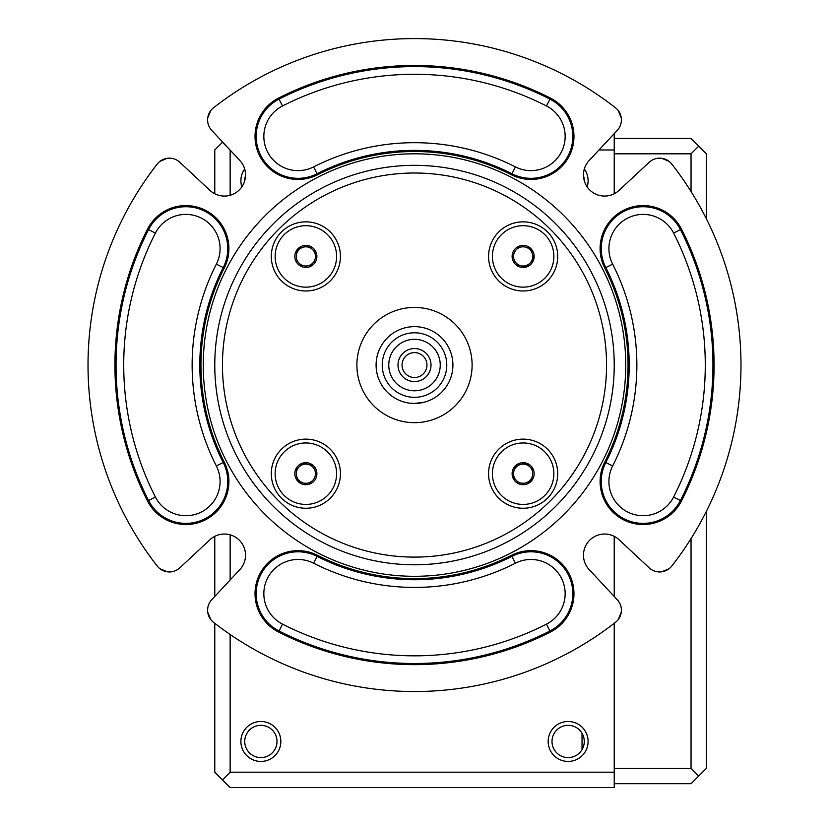 <?xml version="1.0" encoding="UTF-8"?>
<svg xmlns="http://www.w3.org/2000/svg" width="829" height="829" viewBox="0 0 829 829"><rect width="100%" height="100%" fill="white"/><g stroke="black" fill="none" stroke-linecap="round" stroke-linejoin="round"><path stroke-width="1.24" d="M214.773 193.768L214.773 149.966L222.462 142.287L228.068 147.904M230.141 634.496L230.141 772.182L614.227 772.182L614.227 787.55L230.141 787.55L214.773 772.182L214.773 623.304M214.773 596.465L214.773 536.342M330.305 498.136A34.569 34.569 0 0 1 272.472 482.633A34.569 34.569 0 0 1 314.813 440.303A34.569 34.569 0 0 1 330.305 498.136M281.425 280.865A34.569 34.569 0 0 1 296.917 223.032A34.569 34.569 0 0 1 339.258 265.363A34.569 34.569 0 0 1 281.425 280.865M313.735 264.13L313.58 264.296A11.026 11.026 0 0 1 303.124 267.093L302.906 267.042A11.026 11.026 0 0 1 295.248 259.384L295.186 259.166A11.026 11.026 0 0 1 297.994 248.7L303.383 247.146A9.606 9.606 0 0 1 315.134 258.907L316.543 253.674L315.134 258.907A9.606 9.606 0 0 1 299.072 263.207A9.606 9.606 0 0 1 303.383 247.146L308.73 245.705L316.543 253.674A11.026 11.026 0 0 1 313.735 264.13M295.248 470.727L303.124 463.017A11.026 11.026 0 0 1 313.58 465.815L313.735 465.981A11.026 11.026 0 0 1 316.543 476.437L316.481 476.654A11.026 11.026 0 0 1 308.823 484.312L308.606 484.364A11.026 11.026 0 0 1 298.15 481.566L297.994 481.411A11.026 11.026 0 0 1 295.186 470.945L295.248 470.727A11.026 11.026 0 0 1 302.906 463.069L299.072 466.903A9.606 9.606 0 0 1 315.134 471.204A9.606 9.606 0 0 1 303.383 482.965A9.606 9.606 0 0 1 299.072 466.903L295.248 470.727M327.59 495.421A30.725 30.725 0 0 0 313.818 444.012A30.725 30.725 0 0 0 276.181 481.649A30.725 30.725 0 0 0 327.59 495.421M313.58 465.815L303.124 463.017L313.58 465.815M520.177 484.312L512.457 476.437A11.026 11.026 0 0 1 515.265 465.981L513.866 471.204A9.606 9.606 0 0 1 529.928 466.903A9.606 9.606 0 0 1 525.617 482.965A9.606 9.606 0 0 1 513.866 471.204L515.42 465.815A11.026 11.026 0 0 1 525.876 463.017L515.42 465.815L526.094 463.069A11.026 11.026 0 0 1 533.752 470.727L533.814 470.945A11.026 11.026 0 0 1 531.006 481.411L530.85 481.566A11.026 11.026 0 0 1 520.394 484.364L520.177 484.312A11.026 11.026 0 0 1 512.519 476.654L520.177 484.312M544.86 451.96A30.725 30.725 0 0 0 493.452 465.743A30.725 30.725 0 0 0 531.088 503.369A30.725 30.725 0 0 0 544.86 451.96M525.617 482.965L530.85 481.566L525.617 482.965M532.415 476.178L531.006 481.411L532.415 476.178M533.752 470.727L526.094 463.069L533.752 470.727M373.765 405.796A57.615 57.615 0 0 1 399.588 309.404A57.615 57.615 0 0 1 470.147 379.962A57.615 57.615 0 0 1 373.765 405.796M550.29 229.26A192.038 192.038 0 0 0 229.001 315.352A192.038 192.038 0 0 0 464.209 550.56A192.038 192.038 0 0 0 550.29 229.26M498.695 231.975A34.569 34.569 0 0 1 556.528 247.477A34.569 34.569 0 0 1 514.187 289.808A34.569 34.569 0 0 1 498.695 231.975M547.575 449.245A34.569 34.569 0 0 1 532.083 507.079A34.569 34.569 0 0 1 489.742 464.748A34.569 34.569 0 0 1 547.575 449.245M207.737 117.863L210.825 110.485M621.263 117.863L618.175 110.485M533.752 259.384L526 267.125L515.265 264.13A11.026 11.026 0 0 1 512.457 253.674L512.519 253.456A11.026 11.026 0 0 1 520.177 245.798L520.394 245.747A11.026 11.026 0 0 1 530.85 248.545L532.415 253.933A9.606 9.606 0 0 1 520.653 265.694A9.606 9.606 0 0 1 516.343 249.633A9.606 9.606 0 0 1 532.415 253.933L533.752 259.384A11.026 11.026 0 0 1 526.094 267.042L533.752 259.384M515.42 264.296L525.876 267.093A11.026 11.026 0 0 1 515.42 264.296M308.823 245.798A11.026 11.026 0 0 1 316.481 253.456L308.823 245.798M414.5 381.568A16.518 16.518 0 0 0 428.8 356.802A16.518 16.518 0 0 0 400.2 356.802A16.518 16.518 0 0 0 414.5 381.568M414.5 390.791A25.73 25.73 0 0 0 436.79 352.19A25.73 25.73 0 0 0 392.21 352.19A25.73 25.73 0 0 0 414.5 390.791M403.868 401.961L406.355 402.593M424.075 402.252L414.5 403.464L418.914 403.205M382.242 365.061A32.258 32.258 0 0 0 430.634 392.998A32.258 32.258 0 0 0 430.634 337.113A32.258 32.258 0 0 0 382.242 365.061M414.5 403.464A38.403 38.403 0 0 0 452.914 365.061A38.403 38.403 0 0 0 414.5 326.647A38.403 38.403 0 0 0 376.097 365.061A38.403 38.403 0 0 0 414.5 403.464L410.086 403.205M402.044 365.061A12.456 12.456 0 0 1 414.5 352.605A12.456 12.456 0 0 1 426.956 365.061A12.456 12.456 0 0 1 414.5 377.506A12.456 12.456 0 0 1 402.044 365.061M179.82 162.287L209.975 190.401A21.139 21.139 0 0 0 239.332 189.893A21.139 21.139 0 0 0 239.85 160.525L211.727 130.371A15.368 15.368 0 0 1 213.509 107.791A326.471 326.471 0 0 1 615.491 107.791A15.368 15.368 0 0 1 617.273 130.371L589.15 160.525A21.139 21.139 0 0 0 589.668 189.893A21.139 21.139 0 0 0 619.025 190.401L649.18 162.287A15.368 15.368 0 0 1 671.77 164.059A326.471 326.471 0 0 1 671.77 566.052A15.368 15.368 0 0 1 649.18 567.824L619.025 539.71A21.139 21.139 0 0 0 589.668 540.218A21.139 21.139 0 0 0 589.15 569.585L617.273 599.74A15.368 15.368 0 0 1 615.491 622.32A326.471 326.471 0 0 1 213.509 622.32A15.368 15.368 0 0 1 211.727 599.74L239.85 569.585A21.139 21.139 0 0 0 239.332 540.218A21.139 21.139 0 0 0 209.975 539.71L179.82 567.824A15.368 15.368 0 0 1 157.23 566.052A326.471 326.471 0 0 1 157.23 164.059A15.368 15.368 0 0 1 179.82 162.287M224.213 268.13A43.015 43.015 0 0 0 205.405 210.276A43.015 43.015 0 0 0 147.552 229.084A299.59 299.59 0 0 0 147.552 501.027A43.015 43.015 0 0 0 205.405 519.835A43.015 43.015 0 0 0 224.213 461.981A213.55 213.55 0 0 1 224.213 268.13L223.198 267.612A214.69 214.69 0 0 0 223.198 462.499L216.359 465.981A34.207 34.207 0 0 1 201.406 511.98A34.207 34.207 0 0 1 155.396 497.027A290.772 290.772 0 0 1 155.396 233.084L148.557 229.602A41.885 41.885 0 0 1 204.887 211.291A41.885 41.885 0 0 1 223.198 267.612L216.359 264.13A34.207 34.207 0 0 0 201.406 218.131A34.207 34.207 0 0 0 155.396 233.084M582.031 749.665L582.031 733.261M614.227 153.811L691.044 153.811L698.723 146.122L706.401 153.811L706.401 218.846M706.401 511.265L706.401 768.348L698.723 776.027L691.044 768.348L614.227 768.348M691.044 153.811L691.044 191.53M691.044 538.581L691.044 768.348M614.227 783.706L691.044 783.706L698.723 776.027M614.227 138.443L691.044 138.443L698.723 146.122M614.227 772.182L614.227 623.304M614.227 596.465L614.227 536.342M525.617 247.146L530.85 248.545L525.617 247.146M501.41 234.69A30.725 30.725 0 0 0 515.182 286.098A30.725 30.725 0 0 0 552.819 248.462A30.725 30.725 0 0 0 501.41 234.69M531.006 248.7A11.026 11.026 0 0 1 533.814 259.166L531.006 248.7M516.343 249.633L520.177 245.798L516.343 249.633M513.866 258.907L512.457 253.674L513.866 258.907M296.585 253.933L297.994 248.7L296.585 253.933M284.14 278.15A30.725 30.725 0 0 0 335.548 264.368A30.725 30.725 0 0 0 297.912 226.742A30.725 30.725 0 0 0 284.14 278.15M298.15 248.545A11.026 11.026 0 0 1 308.606 245.747L298.15 248.545M299.072 263.207L302.906 267.042L299.072 263.207M308.347 265.694L313.58 264.296L308.347 265.694M296.585 476.178L297.994 481.411L296.585 476.178M303.383 482.965L298.15 481.566L303.383 482.965M312.657 480.478L308.823 484.312L312.657 480.478M315.134 471.204L316.543 476.437L315.134 471.204M613.325 134.609L614.227 134.609L614.227 193.768M614.227 365.05A199.727 199.727 0 0 1 314.637 538.021A199.727 199.727 0 0 1 314.637 192.09A199.727 199.727 0 0 1 614.227 365.05M625.75 365.05A211.25 211.25 0 0 1 308.875 548A211.25 211.25 0 0 1 308.875 182.111A211.25 211.25 0 0 1 625.75 365.05M550.477 98.102A299.59 299.59 0 0 0 278.523 98.102A43.015 43.015 0 0 0 259.726 155.956A43.015 43.015 0 0 0 317.58 174.764A213.55 213.55 0 0 1 511.42 174.764A43.015 43.015 0 0 0 569.274 155.956A43.015 43.015 0 0 0 550.477 98.102L549.959 99.117A41.885 41.885 0 0 1 568.269 155.437A41.885 41.885 0 0 1 511.939 173.758A214.69 214.69 0 0 0 317.061 173.758L313.58 166.909A222.369 222.369 0 0 1 515.42 166.909L511.42 174.764M681.448 501.027A299.59 299.59 0 0 0 681.448 229.084A43.015 43.015 0 0 0 623.595 210.276A43.015 43.015 0 0 0 604.787 268.13A213.55 213.55 0 0 1 604.787 461.981A43.015 43.015 0 0 0 623.595 519.835A43.015 43.015 0 0 0 681.448 501.027L680.443 500.509A41.885 41.885 0 0 1 624.113 518.819A41.885 41.885 0 0 1 605.802 462.499A214.69 214.69 0 0 0 605.802 267.612L612.641 264.13A222.369 222.369 0 0 1 612.641 465.981L604.787 461.981M278.523 632.009A299.59 299.59 0 0 0 550.477 632.009A43.015 43.015 0 0 0 569.274 574.155A43.015 43.015 0 0 0 511.42 555.347A213.55 213.55 0 0 1 317.58 555.347A43.015 43.015 0 0 0 259.726 574.155A43.015 43.015 0 0 0 278.523 632.009L279.041 630.993A41.885 41.885 0 0 1 260.731 574.673A41.885 41.885 0 0 1 317.061 556.352L317.58 555.347M171.8 158.349L169.53 158.152M167.313 158.287L159.924 161.375M657.2 158.349L659.469 158.152M661.687 158.287L669.076 161.375M657.2 571.761L659.469 571.958M661.687 571.823L669.076 568.735M171.8 571.761L169.53 571.958M167.313 571.823L159.924 568.735M230.141 772.182L222.462 779.871M230.141 534.829L230.141 579.989M230.141 150.122L230.141 195.281M599.004 149.966L614.227 149.966M587.139 186.836A19.969 19.969 0 0 0 584.331 169.002M244.669 169.002A19.969 19.969 0 0 0 241.861 186.836M568.134 721.489A19.969 19.969 0 0 0 550.839 751.447A19.969 19.969 0 0 0 585.429 751.447A19.969 19.969 0 0 0 568.134 721.489M260.866 721.489A19.969 19.969 0 0 0 243.571 751.447A19.969 19.969 0 0 0 278.161 751.447A19.969 19.969 0 0 0 260.866 721.489M207.799 607.75L207.602 610.03M207.737 612.248L210.825 619.626M621.263 612.248L618.175 619.626M260.866 725.323A16.134 16.134 0 0 0 244.731 741.458A16.134 16.134 0 0 0 260.866 757.592A16.134 16.134 0 0 0 277 741.458A16.134 16.134 0 0 0 260.866 725.323M568.134 725.323A16.134 16.134 0 0 0 552 741.458A16.134 16.134 0 0 0 568.134 757.592A16.134 16.134 0 0 0 584.269 741.458A16.134 16.134 0 0 0 568.134 725.323M245.508 175.758A16.134 16.134 0 0 0 244.731 180.67M584.269 180.67A16.134 16.134 0 0 0 583.492 175.758M224.213 461.981L223.198 462.499A41.885 41.885 0 0 1 204.887 518.819A41.885 41.885 0 0 1 148.557 500.509L155.396 497.027M147.552 501.027L148.557 500.509A298.45 298.45 0 0 1 148.557 229.602L147.552 229.084M216.359 264.13A222.369 222.369 0 0 0 216.359 465.981M313.58 563.202A34.207 34.207 0 0 0 267.57 578.155A34.207 34.207 0 0 0 282.523 624.154A290.772 290.772 0 0 0 546.477 624.154A34.207 34.207 0 0 0 561.43 578.155A34.207 34.207 0 0 0 515.42 563.202A222.369 222.369 0 0 1 313.58 563.202L317.061 556.352A214.69 214.69 0 0 0 511.939 556.352L515.42 563.202M515.42 166.909A34.207 34.207 0 0 0 561.43 151.956A34.207 34.207 0 0 0 546.477 105.957L549.959 99.117A298.45 298.45 0 0 0 279.041 99.117L282.523 105.957A34.207 34.207 0 0 0 267.57 151.956A34.207 34.207 0 0 0 313.58 166.909M317.58 174.764L317.061 173.758A41.885 41.885 0 0 1 260.731 155.437A41.885 41.885 0 0 1 279.041 99.117L278.523 98.102M546.477 105.957A290.772 290.772 0 0 0 282.523 105.957M612.641 465.981A34.207 34.207 0 0 0 627.594 511.98A34.207 34.207 0 0 0 673.604 497.027L680.443 500.509A298.45 298.45 0 0 0 680.443 229.602L673.604 233.084A34.207 34.207 0 0 0 627.594 218.131A34.207 34.207 0 0 0 612.641 264.13M604.787 268.13L605.802 267.612A41.885 41.885 0 0 1 624.113 211.291A41.885 41.885 0 0 1 680.443 229.602L681.448 229.084M673.604 497.027A290.772 290.772 0 0 0 673.604 233.084M282.523 624.154L279.041 630.993A298.45 298.45 0 0 0 549.959 630.993L546.477 624.154M511.42 555.347L511.939 556.352A41.885 41.885 0 0 1 568.269 574.673A41.885 41.885 0 0 1 549.959 630.993L550.477 632.009"/></g></svg>
